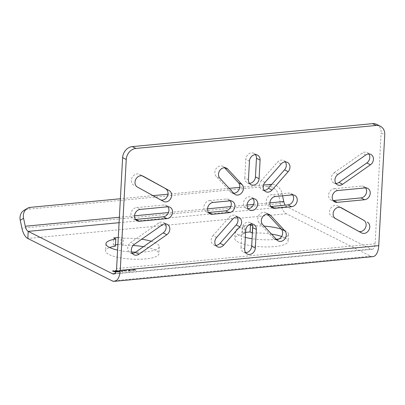 <?xml version="1.0" encoding="UTF-8"?>
<svg xmlns="http://www.w3.org/2000/svg" width="405" height="405" viewBox="0 0 405 405"><rect width="100%" height="100%" fill="white"/><g stroke="black" fill="none" stroke-linecap="round" stroke-linejoin="round"><path stroke-width="0.3" stroke-dasharray="2.02 1.52" d="M376.716 124.401A10.51 8.758 -63.3 0 1 381.12 132.916L384.75 134.744M270.849 184.371L267.508 186.34A10.51 8.935 -120.5 0 1 278.751 195.554L280.422 203.502A14.712 7.199 84.5 0 0 286.325 213.764L370.712 256.193A14.712 7.199 -95.5 0 0 372.883 256.638M117.906 244.585L120.847 244.306L123.014 245.395A26.71 6.85 -176.9 0 1 133.098 245.486M143.517 246.655A26.71 6.85 -176.9 0 1 158.897 253.743A26.71 6.85 -176.9 0 1 131.853 259.139A26.71 6.85 -176.9 0 1 105.548 250.852A26.71 6.85 -176.9 0 1 109.613 247.516M115.486 244.817L113.248 245.03L115.415 246.124M252.411 233.032A26.71 6.85 -176.9 0 1 271.487 234.09M281.617 236.464A26.71 6.85 -176.9 0 1 288.147 241.385A26.71 6.85 -176.9 0 1 261.103 246.782A26.71 6.85 -176.9 0 1 234.799 238.494A26.71 6.85 -176.9 0 1 244.666 233.766L245.05 226.663L242.884 225.575L248.7 225.018M245.587 232.379L242.499 232.673L244.666 233.766M113.678 274.033L372.18 249.313A7.356 3.599 -95.5 0 1 371.096 249.09L286.71 206.661A7.356 3.599 84.5 0 1 285.166 205.158M372.18 249.313A7.356 3.599 -95.5 0 0 375.111 243.815L381.12 132.916M292.633 194.861A6.131 5.108 116.7 0 0 291.043 193.494A6.131 5.108 116.7 0 0 288.613 193.058L271.887 194.658A6.131 5.108 116.7 0 0 266.475 199.655A6.131 5.108 116.7 0 0 268.809 206.049A6.131 5.108 116.7 0 0 270.854 206.51M248.437 179.729L244.807 177.906A6.131 5.108 116.7 0 0 247.374 182.873A6.131 5.108 116.7 0 0 249.419 183.333M244.807 177.906L245.815 159.307A6.131 5.108 116.7 0 1 253.889 153.323L257.519 155.145M255.479 154.685A6.131 5.108 116.7 0 0 253.889 153.323M213.172 202.444L209.542 200.617A6.131 5.108 116.7 0 0 204.13 205.613A6.131 5.108 116.7 0 0 206.464 212.012A6.131 5.108 116.7 0 0 208.509 212.473M209.542 200.617L226.268 199.017A6.131 5.108 116.7 0 1 228.698 199.457L232.333 201.285M230.288 200.824A6.131 5.108 116.7 0 0 228.698 199.457M244.686 249.045L241.051 247.217A6.131 5.108 116.7 0 0 243.623 252.188A6.131 5.108 116.7 0 0 245.663 252.649M241.051 247.217L242.058 228.623A6.131 5.108 116.7 0 1 250.133 222.634L253.768 224.461M251.723 224A6.131 5.108 116.7 0 0 250.133 222.634M253.1 198.642A6.131 5.108 116.7 0 0 251.51 197.275A6.131 5.108 116.7 0 0 243.43 203.264A6.131 5.108 116.7 0 0 246.002 208.231A6.131 5.108 116.7 0 0 248.042 208.691M264.971 182.397L261.341 180.569L277.46 162.213A6.131 5.108 116.7 0 1 283.753 160.557L287.383 162.385M285.343 161.924A6.131 5.108 116.7 0 0 283.753 160.557M261.341 180.569A6.131 5.108 116.7 0 0 262.121 189.869A6.131 5.108 116.7 0 0 264.166 190.335M234.105 193.671L230.475 191.843A6.131 5.108 116.7 0 0 231.711 192.78A6.131 5.108 116.7 0 0 233.705 193.241M230.475 191.843L216.184 176.393A6.131 5.108 116.7 0 1 216.078 168.753A6.131 5.108 116.7 0 1 222.927 166.374L226.557 168.196M225.074 167.761L224.162 167.305A6.131 5.108 116.7 0 0 222.927 166.374M224.162 167.305L224.562 167.736M216.604 237.477L212.974 235.649A6.131 5.108 116.7 0 0 213.759 244.949A6.131 5.108 116.7 0 0 215.799 245.41M212.974 235.649L229.098 217.288A6.131 5.108 116.7 0 1 235.386 215.637L239.021 217.46M236.976 216.999A6.131 5.108 116.7 0 0 235.386 215.637M267.943 214.118L267.037 213.663L267.432 214.093M276.979 240.028L273.345 238.201A6.131 5.108 116.7 0 0 274.58 239.132A6.131 5.108 116.7 0 0 276.58 239.598M273.345 238.201L259.053 222.75A6.131 5.108 116.7 0 1 258.947 215.111A6.131 5.108 116.7 0 1 265.801 212.726L269.431 214.554M267.037 213.663A6.131 5.108 116.7 0 0 265.801 212.726M337.861 190.522L334.226 188.695A6.131 5.108 116.7 0 0 328.819 193.691A6.131 5.108 116.7 0 0 331.153 200.09A6.131 5.108 116.7 0 0 333.199 200.551M334.226 188.695L361.599 186.077A6.131 5.108 116.7 0 1 364.034 186.518L367.664 188.345M365.624 187.885A6.131 5.108 116.7 0 0 364.034 186.518M361.549 232.905L357.919 231.078A6.131 5.108 116.7 0 0 358.06 231.154A6.131 5.108 116.7 0 0 358.992 231.493M357.919 231.078L331.923 216.746A6.131 5.108 116.7 0 1 330.298 208.96A6.131 5.108 116.7 0 1 337.573 205.867L341.202 207.689M341.056 207.623L337.714 205.942A6.131 5.108 116.7 0 0 337.573 205.867M337.714 205.942L340.276 207.355M337.942 174.454L334.307 172.631A6.131 5.108 116.7 0 0 331.32 178.134A6.131 5.108 116.7 0 0 333.892 183.009A6.131 5.108 116.7 0 0 335.937 183.47M334.307 172.631L362.141 153.151A6.131 5.108 116.7 0 1 367.234 152.574L370.864 154.401M368.823 153.94A6.131 5.108 116.7 0 0 367.234 152.574M135.518 219.449A6.131 5.108 -63.3 0 1 133.478 218.989A6.131 5.108 -63.3 0 1 131.139 212.595A6.131 5.108 -63.3 0 1 136.551 207.598L163.924 204.981A6.131 5.108 -63.3 0 1 166.354 205.416A6.131 5.108 -63.3 0 1 167.943 206.783M132.319 253.393A6.131 5.108 -63.3 0 1 130.278 252.933A6.131 5.108 -63.3 0 1 127.707 248.057A6.131 5.108 -63.3 0 1 130.694 242.554L158.522 223.074A6.131 5.108 -63.3 0 1 163.615 222.497A6.131 5.108 -63.3 0 1 165.205 223.864M137.427 187.059L159.798 199.569A6.131 5.108 -63.3 0 0 159.94 199.64L163.569 201.467M133.797 185.232A6.131 5.108 -63.3 0 1 132.172 177.451A6.131 5.108 -63.3 0 1 139.447 174.352A6.131 5.108 -63.3 0 1 139.588 174.428L142.15 175.841M160.866 199.979A6.131 5.108 -63.3 0 1 159.94 199.64M252.634 226.253L252.649 225.934A26.71 6.85 -176.9 0 1 264.116 226.122M281.353 229.144A26.71 6.85 -176.9 0 1 288.532 234.282A26.71 6.85 -176.9 0 1 279.025 238.96M276.337 239.335A26.71 6.85 -176.9 0 1 252.102 238.732M245.314 237.386A26.71 6.85 -176.9 0 1 235.183 231.397A26.71 6.85 -176.9 0 1 245.05 226.663M123.014 245.395L123.398 238.297A26.71 6.85 -176.9 0 1 141.709 239.213M151.257 241.238A26.71 6.85 -176.9 0 1 159.281 246.645A26.71 6.85 -176.9 0 1 135.645 252.168M131.62 252.001A26.71 6.85 -176.9 0 1 117.607 250.113M123.398 238.297L121.232 237.203L118.29 237.487M115.789 272.16L116.124 272.125L115.865 271.998M116.038 271.563L117.992 271.912L119.91 271.482L118.549 270.98L116.169 271.168M116.761 270.444L116.316 270.626L117.759 270.702L116.356 270.459M122.614 271.507L119.845 270.115L119.04 270.439L122.604 271.674L119.84 270.282L119.035 270.606L119.505 270.844L119.698 270.58L121.996 271.735L122.604 271.674M123.09 269.806L122.244 270.839L122.599 271.016L125.034 270.783L125.859 271.198L126.466 271.137L125.641 270.722L126.654 270.626L123.09 269.806L122.239 271.006L122.588 271.183L125.023 270.95L126.456 271.304L125.631 270.894L126.643 270.793L126.294 270.616L125.277 270.712L123.079 269.973M127.995 270.813L131.939 270.616L128.805 270.737L129.939 269.608L127.246 269.406L126.274 269.887L129.332 269.664L127.995 270.813L128.279 271.132L131.929 270.783L128.795 270.904L130.061 269.907L128.836 269.527L129.352 269.973L127.985 270.986M135.802 270.069L133.199 268.945L131.058 269.077L130.734 269.462L133.291 269.112L133.822 269.376L133.078 269.73L135.26 269.978L132.101 270.211L135.791 270.236L134.166 269.725L134.419 269.487L133.832 269.193L130.587 269.502L133.285 269.279L133.812 269.548L133.068 269.897L135.002 269.963L135.022 270.277L132.749 270.53L135.791 270.236M263.483 185.075L239.735 187.343M229.19 188.355L167.964 194.208M152.989 195.64L120.391 198.754M282.553 195.807L282.088 193.585A10.51 8.935 59.5 0 0 271.826 184.336M267.508 186.34L27.256 209.309A10.51 8.935 -120.5 0 0 24.032 210.347M242.499 232.673L242.884 225.575M113.248 245.03L113.628 237.932M120.847 244.306L121.232 237.203M116.124 272.125L115.8 272.135M115.516 272.185L116.114 272.297M113.223 271.031L115.506 272.352M112.555 271.056L113.015 271.466M119.029 271.036L116.108 271.36M119.526 271.168L119.019 271.208M119.819 271.315L119.516 271.335M119.51 271.765L119.834 271.801M119.065 271.846L119.505 271.937M118.559 271.892L119.055 272.013M117.992 271.912L118.549 272.064M117.308 271.871L117.982 272.079M116.772 271.78L117.298 272.044M116.27 271.654L116.761 271.952M115.759 271.456L116.265 271.821M115.349 271.249L115.749 271.623M115.035 271.031L115.339 271.421M114.944 270.864L115.025 271.203M117.445 270.484L116.751 270.616M117.987 270.575L117.435 270.656M118.265 270.651L117.976 270.742M117.759 270.702L118.255 270.824M117.379 270.631L117.749 270.869M116.954 270.601L117.369 270.803M116.594 270.601L116.949 270.773M115.982 270.661L116.584 270.773M119.07 271.416L119.293 271.709L118.154 271.922L116.458 271.558L119.08 271.244L119.303 271.542L118.873 271.689L116.468 271.391L119.08 271.244M116.554 271.309L116.534 271.659M123.55 270.211L124.669 270.773L122.948 270.94L123.56 270.039L124.679 270.606L122.958 270.768L123.56 270.039M128.41 269.507L128.825 269.705M127.843 269.527L128.4 269.674M127.438 269.563L127.838 269.695M126.993 269.644L127.428 269.735M126.274 269.887L126.77 270.008M126.137 269.76L126.264 270.059M126.309 269.603L126.127 269.927M126.598 269.502L126.299 269.77M127.246 269.406L126.588 269.674M127.651 269.371L127.236 269.578M128.319 269.34L127.641 269.538M128.841 269.36L128.309 269.507M370.712 256.193L112.21 280.908M286.325 213.764L27.823 238.479M283.758 201.533L280.422 203.502L21.921 228.218M375.111 243.815L116.61 268.535M371.096 249.09L114.701 273.608M286.71 206.661L119.095 222.689M269.877 202.859L253.601 204.414M247.065 205.041L230.794 206.596M207.532 208.818L168.45 212.559M134.541 215.799L119.389 217.247M282.088 193.585L278.751 195.554M30.593 207.34L27.256 209.309M292.243 194.881L288.613 193.058M275.516 196.481L271.887 194.658M249.445 161.134L245.815 159.307M229.898 200.845L226.268 199.017M245.693 230.445L242.058 228.623M281.09 164.035L277.46 162.213M219.814 178.22L216.184 176.393M232.728 219.115L229.098 217.288M262.688 224.578L259.053 222.75M365.229 187.905L361.599 186.077M335.553 218.568L331.923 216.746M365.771 154.978L362.141 153.151M140.181 209.42L136.551 207.598M167.554 206.803L163.924 204.981M134.323 244.382L130.694 242.554M162.152 224.902L158.522 223.074M163.428 201.391L159.798 199.569M142.935 176.109L139.588 174.428M288.532 234.282L288.147 241.385M235.183 231.397L234.799 238.494M159.281 246.645L158.897 253.743M105.933 243.754L105.548 250.852M291.043 193.494L294.678 195.321M268.809 206.049L272.443 207.876M247.374 182.873L251.004 184.7M206.464 212.012L210.099 213.835M243.623 252.188L247.252 254.011M251.51 197.275L255.14 199.103M246.002 208.231L249.632 210.058M262.121 189.869L265.756 191.697M231.711 192.78L235.34 194.608M213.759 244.949L217.389 246.777M274.58 239.132L278.215 240.96M331.153 200.09L334.788 201.913M358.06 231.154L361.695 232.976M333.892 183.009L337.527 184.837M133.478 218.989L137.108 220.816M166.354 205.416L169.989 207.244M130.278 252.933L133.908 254.76M163.615 222.497L167.245 224.324M139.447 174.352L143.076 176.18"/><path stroke-width="0.61" d="M376.174 125.469L135.923 148.443A10.51 8.758 116.7 0 0 126.249 159.459L120.245 270.358A14.712 7.199 -95.5 0 1 114.382 281.353L372.883 256.638A14.712 7.199 -95.5 0 0 378.746 245.643L384.75 134.744A10.51 8.758 116.7 0 0 380.346 126.223A10.51 8.758 116.7 0 0 376.174 125.469L372.544 123.647A10.51 8.758 -63.3 0 1 376.716 124.401L380.346 126.223M247.065 205.087A6.131 5.108 116.7 0 0 249.632 210.058A6.131 5.108 116.7 0 0 257.707 204.069A6.131 5.108 116.7 0 0 255.14 199.103A6.131 5.108 116.7 0 0 247.065 205.087M255.327 248.027L256.335 229.427A6.131 5.108 116.7 0 0 253.768 224.461A6.131 5.108 116.7 0 0 245.693 230.445L244.686 249.045A6.131 5.108 116.7 0 0 247.252 254.011A6.131 5.108 116.7 0 0 255.327 248.027L251.697 246.199L252.705 227.605A6.131 5.108 116.7 0 0 251.723 224M212.529 214.275L229.255 212.676A6.131 5.108 116.7 0 0 234.667 207.679A6.131 5.108 116.7 0 0 232.333 201.285A6.131 5.108 116.7 0 0 229.898 200.845L213.172 202.444A6.131 5.108 116.7 0 0 207.76 207.441A6.131 5.108 116.7 0 0 210.099 213.835A6.131 5.108 116.7 0 0 212.529 214.275L208.899 212.453L225.625 210.853A6.131 5.108 116.7 0 0 230.612 207.026A6.131 5.108 116.7 0 0 230.288 200.824M259.084 178.711A6.131 5.108 116.7 0 1 251.004 184.7A6.131 5.108 116.7 0 1 248.437 179.729L249.445 161.134A6.131 5.108 116.7 0 1 257.519 155.145A6.131 5.108 116.7 0 1 260.091 160.117L259.084 178.711L255.449 176.884A6.131 5.108 116.7 0 1 249.419 183.333M274.873 208.317A6.131 5.108 116.7 0 1 272.443 207.876A6.131 5.108 116.7 0 1 270.105 201.477A6.131 5.108 116.7 0 1 275.516 196.481L292.243 194.881A6.131 5.108 116.7 0 1 294.678 195.321A6.131 5.108 116.7 0 1 297.012 201.72A6.131 5.108 116.7 0 1 291.6 206.717L274.873 208.317L271.244 206.489L287.97 204.889A6.131 5.108 116.7 0 0 292.952 201.067A6.131 5.108 116.7 0 0 292.633 194.861M284.958 230.941L270.667 215.485A6.131 5.108 116.7 0 0 269.431 214.554A6.131 5.108 116.7 0 0 262.577 216.938A6.131 5.108 116.7 0 0 262.688 224.578L276.979 240.028A6.131 5.108 116.7 0 0 278.215 240.96A6.131 5.108 116.7 0 0 285.064 238.58A6.131 5.108 116.7 0 0 284.958 230.941L281.323 229.114L267.432 214.093M223.681 245.121L239.8 226.765A6.131 5.108 116.7 0 0 239.021 217.46A6.131 5.108 116.7 0 0 232.728 219.115L216.604 237.477A6.131 5.108 116.7 0 0 217.389 246.777A6.131 5.108 116.7 0 0 223.681 245.121L220.047 243.299L236.171 224.937A6.131 5.108 116.7 0 0 236.976 216.999M242.084 184.584A6.131 5.108 116.7 0 1 242.195 192.223A6.131 5.108 116.7 0 1 235.34 194.608A6.131 5.108 116.7 0 1 234.105 193.671L219.814 178.22A6.131 5.108 116.7 0 1 219.707 170.581A6.131 5.108 116.7 0 1 226.557 168.196A6.131 5.108 116.7 0 1 227.797 169.133L242.084 184.584L238.454 182.756A6.131 5.108 116.7 0 1 239.158 189.327A6.131 5.108 116.7 0 1 233.705 193.241M272.044 190.046L288.168 171.685A6.131 5.108 116.7 0 0 287.383 162.385A6.131 5.108 116.7 0 0 281.09 164.035L264.971 182.397A6.131 5.108 116.7 0 0 265.756 191.697A6.131 5.108 116.7 0 0 272.044 190.046L268.414 188.219L284.533 169.857A6.131 5.108 116.7 0 0 285.343 161.924M342.62 184.26L370.448 164.779A6.131 5.108 116.7 0 0 373.435 159.276A6.131 5.108 116.7 0 0 370.864 154.401A6.131 5.108 116.7 0 0 365.771 154.978L337.942 174.454A6.131 5.108 116.7 0 0 334.955 179.962A6.131 5.108 116.7 0 0 337.527 184.837A6.131 5.108 116.7 0 0 342.62 184.26L338.985 182.432L366.819 162.952A6.131 5.108 116.7 0 0 368.823 153.94M367.345 222.097A6.131 5.108 116.7 0 1 368.97 229.883A6.131 5.108 116.7 0 1 361.695 232.976A6.131 5.108 116.7 0 1 361.549 232.905L335.553 218.568A6.131 5.108 116.7 0 1 333.928 210.787A6.131 5.108 116.7 0 1 341.202 207.689A6.131 5.108 116.7 0 1 341.344 207.765L363.715 220.274A6.131 5.108 116.7 0 1 365.588 227.524A6.131 5.108 116.7 0 1 358.992 231.493M337.218 202.353L364.591 199.736A6.131 5.108 116.7 0 0 370.003 194.739A6.131 5.108 116.7 0 0 367.664 188.345A6.131 5.108 116.7 0 0 365.229 187.905L337.861 190.522A6.131 5.108 116.7 0 0 332.449 195.519A6.131 5.108 116.7 0 0 334.788 201.913A6.131 5.108 116.7 0 0 337.218 202.353L333.588 200.531L360.956 197.913A6.131 5.108 116.7 0 0 365.943 194.086A6.131 5.108 116.7 0 0 365.624 187.885M143.223 176.256L169.219 190.588A6.131 5.108 -63.3 0 1 170.844 198.374A6.131 5.108 -63.3 0 1 163.569 201.467A6.131 5.108 -63.3 0 1 163.428 201.391L137.427 187.059A6.131 5.108 -63.3 0 1 135.802 179.278A6.131 5.108 -63.3 0 1 143.076 176.18A6.131 5.108 -63.3 0 1 143.223 176.256L142.935 176.109M166.83 234.703A6.131 5.108 -63.3 0 0 169.816 229.2A6.131 5.108 -63.3 0 0 167.245 224.324A6.131 5.108 -63.3 0 0 162.152 224.902L134.323 244.382A6.131 5.108 -63.3 0 0 131.336 249.885A6.131 5.108 -63.3 0 0 133.908 254.76A6.131 5.108 -63.3 0 0 139.001 254.183L166.83 234.703L163.2 232.875A6.131 5.108 -63.3 0 0 165.205 223.864M166.911 218.639L139.543 221.257A6.131 5.108 -63.3 0 1 137.108 220.816A6.131 5.108 -63.3 0 1 134.769 214.417A6.131 5.108 -63.3 0 1 140.181 209.42L167.554 206.803A6.131 5.108 -63.3 0 1 169.989 207.244A6.131 5.108 -63.3 0 1 172.322 213.643A6.131 5.108 -63.3 0 1 166.911 218.639L163.281 216.812L135.908 219.429A6.131 5.108 -63.3 0 1 135.518 219.449M372.544 123.647L132.288 146.615L135.923 148.443M114.701 273.608L112.595 273.81A7.356 3.599 -95.5 0 0 113.678 274.033A7.356 3.599 -95.5 0 0 116.61 268.535L122.619 157.631A10.51 8.758 -63.3 0 1 132.288 146.615M120.391 198.754L30.593 207.34A10.51 8.935 59.5 0 0 27.368 208.378A10.51 8.935 59.5 0 0 23.586 218.305L20.25 220.274L21.921 228.218A14.712 7.199 84.5 0 0 27.823 238.479L112.21 280.908A14.712 7.199 -95.5 0 0 114.382 281.353M133.098 245.486A26.71 6.85 -176.9 0 1 143.517 246.655M109.613 247.516A26.71 6.85 -176.9 0 1 115.415 246.124L115.8 239.021L113.628 237.932L118.29 237.487M117.906 244.585L115.486 244.817M245.587 232.379L250.098 231.949L252.264 233.037A26.71 6.85 -176.9 0 1 252.411 233.032M271.487 234.09A26.71 6.85 -176.9 0 1 281.617 236.464M112.595 273.81L28.208 231.382A7.356 3.599 84.5 0 1 25.257 226.248L23.586 218.305M285.166 205.158A7.356 3.599 84.5 0 1 283.758 201.533L282.553 195.807M270.854 206.51A6.131 5.108 116.7 0 0 271.244 206.489M260.091 160.117L256.456 158.289A6.131 5.108 116.7 0 0 255.479 154.685M256.456 158.289L255.449 176.884M208.509 212.473A6.131 5.108 116.7 0 0 208.899 212.453M245.663 252.649A6.131 5.108 116.7 0 0 251.697 246.199M248.042 208.691A6.131 5.108 116.7 0 0 254.077 202.247A6.131 5.108 116.7 0 0 253.1 198.642M264.166 190.335A6.131 5.108 116.7 0 0 268.414 188.219M224.562 167.736L238.454 182.756M215.799 245.41A6.131 5.108 116.7 0 0 220.047 243.299M276.58 239.598A6.131 5.108 116.7 0 0 282.032 235.685A6.131 5.108 116.7 0 0 281.323 229.114M333.199 200.551A6.131 5.108 116.7 0 0 333.588 200.531M340.276 207.355L363.715 220.274M335.937 183.47A6.131 5.108 116.7 0 0 338.985 182.432M167.943 206.783A6.131 5.108 -63.3 0 1 168.267 212.989A6.131 5.108 -63.3 0 1 163.281 216.812M139.001 254.183L135.371 252.356A6.131 5.108 -63.3 0 1 132.319 253.393M135.371 252.356L163.2 232.875M169.219 190.588L142.15 175.841M165.589 188.76A6.131 5.108 -63.3 0 1 167.462 196.01A6.131 5.108 -63.3 0 1 160.866 199.979M264.116 226.122A26.71 6.85 -176.9 0 1 281.353 229.144M279.025 238.96A26.71 6.85 -176.9 0 1 276.337 239.335M252.102 238.732A26.71 6.85 -176.9 0 1 245.314 237.386M252.563 225.894L250.482 224.846L248.7 225.018M141.709 239.213A26.71 6.85 -176.9 0 1 151.257 241.238M135.645 252.168A26.71 6.85 -176.9 0 1 131.62 252.001M117.607 250.113A26.71 6.85 -176.9 0 1 105.933 243.754A26.71 6.85 -176.9 0 1 115.8 239.021M115.865 271.998L113.359 270.737L112.555 271.056L115.789 272.16M116.169 271.168L115.552 270.808L116.316 270.626L114.98 270.935M116.356 270.459L114.944 270.864L116.038 271.563M271.826 184.336A10.51 8.935 59.5 0 0 270.849 184.371L263.483 185.075M239.735 187.343L229.19 188.355M167.964 194.208L152.989 195.64M20.25 220.274A10.51 8.935 -120.5 0 1 24.032 210.347L27.368 208.378M252.264 233.037L252.634 226.253M250.098 231.949L250.482 224.846M115.8 272.135L113.349 270.904L112.641 271.102M115.855 271.203L115.592 271.183M378.746 245.643L120.245 270.358M122.619 157.631L126.249 159.459M27.823 238.479L28.208 231.382L119.095 222.689M283.758 201.533L269.877 202.859M253.601 204.414L247.065 205.041M230.794 206.596L207.532 208.818M168.45 212.559L134.541 215.799M119.389 217.247L25.257 226.248M291.6 206.717L287.97 204.889M229.255 212.676L225.625 210.853M256.335 229.427L252.705 227.605M288.168 171.685L284.533 169.857M227.797 169.133L225.074 167.761M239.8 226.765L236.171 224.937M270.667 215.485L267.943 214.118M364.591 199.736L360.956 197.913M341.344 207.765L341.056 207.623M370.448 164.779L366.819 162.952M139.543 221.257L135.908 219.429"/></g></svg>
